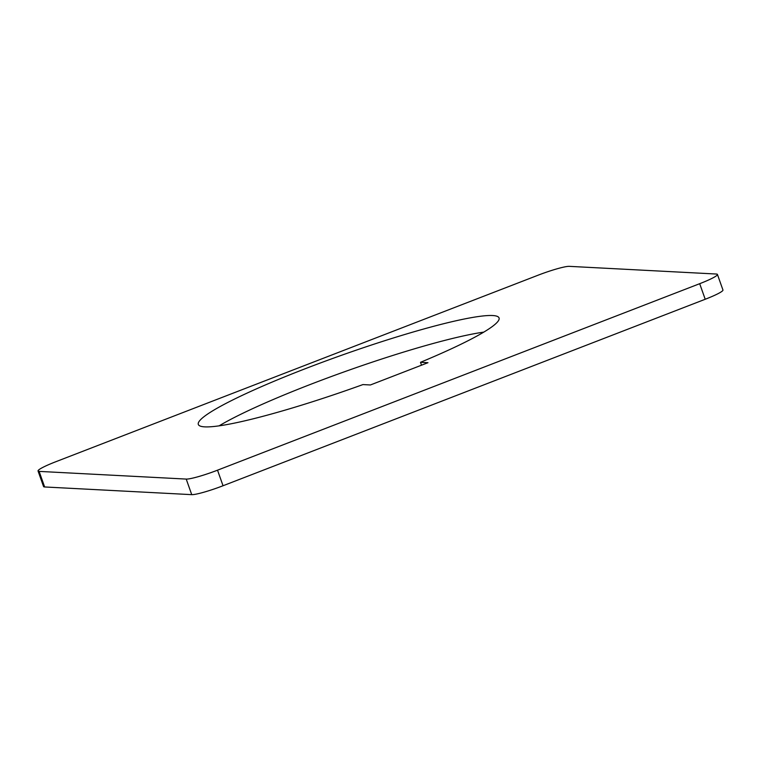 <?xml version="1.0" encoding="UTF-8"?>
<svg xmlns="http://www.w3.org/2000/svg" width="761" height="761" viewBox="0 0 761 761"><rect width="100%" height="100%" fill="white"/><g stroke="black" fill="none" stroke-linecap="round" stroke-linejoin="round"><path stroke-width="1.14" d="M427.967 362.702L370.398 384.971L362.93 384.581A159.515 17.389 160.5 0 1 204.757 426.864A159.515 17.389 160.5 0 1 198.326 424.448A159.515 17.389 160.5 0 1 323.625 361.779A159.515 17.389 160.5 0 1 492.624 315.53A159.515 17.389 160.5 0 1 499.054 317.946A159.515 17.389 160.5 0 1 420.5 362.312L427.967 362.702M421.518 365.194L420.5 362.312M537.96 275.254A26.587 2.901 160.5 0 1 569.266 266.35L716.367 274.036A26.587 2.901 160.5 0 1 717.433 274.436A26.587 2.901 160.5 0 1 699.692 283.691L217.522 470.184A26.587 2.901 160.5 0 1 186.217 479.078L39.125 471.392A26.587 2.901 160.5 0 1 38.05 470.992A26.587 2.901 160.5 0 1 55.791 461.737L537.96 275.254M38.05 470.992L43.567 486.564A26.587 2.901 -19.5 0 0 44.633 486.964L191.734 494.65A26.587 2.901 -19.5 0 0 223.04 485.746L705.209 299.263A26.587 2.901 -19.5 0 0 722.95 290.008L717.433 274.436M483.777 332.119A159.515 17.389 -19.5 0 0 348.395 370.369A159.515 17.389 -19.5 0 0 219.111 425.846M699.692 283.691L705.209 299.263M217.522 470.184L223.04 485.746M186.217 479.078L191.734 494.65M39.125 471.392L44.633 486.964"/></g></svg>
